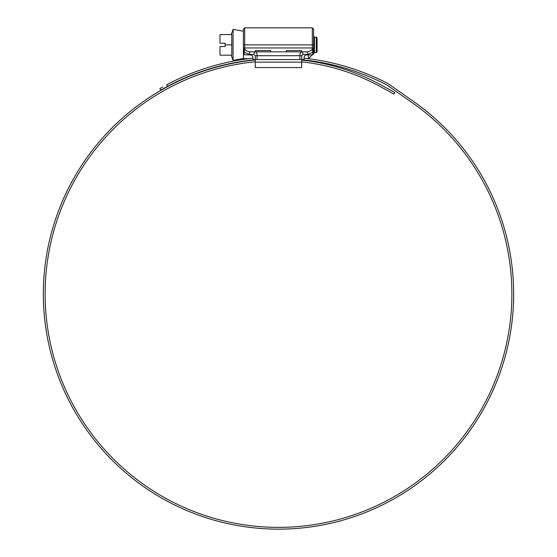 <?xml version="1.0" encoding="UTF-8"?>
<svg xmlns="http://www.w3.org/2000/svg" width="557" height="557" viewBox="0 0 557 557"><rect width="100%" height="100%" fill="white"/><g stroke="black" fill="none" stroke-linecap="round" stroke-linejoin="round"><path stroke-width="0.84" d="M316.313 37.131L317.086 37.911L317.086 51.836L316.313 52.609L316.313 37.131L314.51 37.131L313.605 36.233M316.313 52.609L314.51 52.609L314.51 37.131M231.197 55.185L233.084 60.358L233.084 29.382L243.395 31.206M225.153 44.873L225.153 46.544L219.994 46.544L219.994 55.185L231.782 55.185L231.782 34.555L219.994 34.555L219.994 43.195L225.153 43.195L225.153 44.873L231.782 44.873M312.233 54.878L308.446 58.666L308.446 54.927M243.395 49.301L244.634 49.107A1.288 0.355 0 0 0 243.395 49.462L244.154 52.114L244.154 54.76L243.395 53.869L243.395 44.873L243.395 58.666L248.673 58.666M286.235 51.836L286.493 50.541L301.448 50.541L301.713 51.85L306.092 51.836C309.226 51.71 311.3 50.757 312.317 48.967L313.605 49.301L313.605 53.869L312.846 54.76L314.51 52.609M299.903 59.571L255.273 59.571L255.287 67.564L301.713 67.564L301.713 59.571L299.903 59.571L299.903 55.7C299.979 53.368 300.411 52.08 301.191 51.836L250.908 51.836L255.287 51.836L255.552 50.541L270.507 50.541L270.765 51.836M255.287 67.564L301.713 67.564M255.287 61.757A233.383 233.383 0 0 0 45.117 293.985A233.383 233.383 0 0 0 278.5 527.368A233.383 233.383 0 0 0 412.361 102.808L387.331 85.277A5.159 5.159 0 0 0 386.739 84.922A235.423 235.423 0 0 0 301.713 59.71M255.287 59.968A235.165 235.165 0 0 0 43.335 293.985A235.165 235.165 0 0 0 278.5 529.15A235.165 235.165 0 0 0 413.385 101.353L388.347 83.822A6.935 6.935 0 0 0 387.561 83.341A237.198 237.198 0 0 0 304.059 58.165M270.96 529.032L271.593 529.046M272.812 529.08L275.548 529.129M274.413 529.115L275.158 529.129M279.635 529.15L281.953 529.122M281.181 529.136L282.176 529.122M284.404 529.073L286.256 529.025M286.312 529.018L285.692 529.039M281.626 529.129L280.519 529.143M280.087 529.143L278.368 529.15M160.458 88.243L162.888 86.864M161.822 87.463L161.008 87.929M252.941 58.165A237.198 237.198 0 0 0 166.661 84.803L167.553 86.349L160.792 90.102L159.901 88.563M255.287 59.71A235.423 235.423 0 0 0 167.553 86.349L163.786 88.403M160.792 90.102L161.349 89.781M161.899 89.468L162.714 89.009M301.713 60.079A214.222 214.222 0 0 1 384.205 86.718A127.163 127.163 0 0 0 387.407 88.472A232.582 232.582 0 0 1 394.795 92.559L393.903 94.105A230.807 230.807 0 0 0 386.572 90.046A128.939 128.939 0 0 1 383.327 88.264A212.44 212.44 0 0 0 301.713 61.876M306.092 51.836A2.576 1.824 90 0 1 307.91 54.412L303.015 54.412A2.576 1.824 90 0 0 301.191 51.836L301.713 51.85M313.605 44.873L244.683 44.873L244.683 47.965L312.317 47.965L312.317 27.85L313.605 29.138L313.605 49.301M243.395 44.873L243.395 29.138L244.683 27.85L244.683 44.873L243.395 44.873M255.273 55.7L253.985 54.412A2.576 1.824 90 0 1 255.809 51.836C256.589 52.08 257.021 53.368 257.097 55.7L255.273 55.7L255.273 59.571L252.941 59.571L252.941 57.503C252.774 55.951 251.91 55.094 250.358 54.927L244.154 54.76M313.605 47.965L312.317 47.965L312.846 54.76L306.642 54.927C305.09 55.094 304.226 55.951 304.059 57.503L304.059 59.571L301.727 59.571L301.727 55.7L303.015 54.412M243.395 47.965L244.683 47.965L244.683 48.967C245.7 50.757 247.774 51.71 250.908 51.836A2.576 1.824 90 0 0 249.09 54.412L244.154 52.114L244.634 49.107M307.91 54.412L312.846 52.114L313.605 49.462A1.288 0.355 180 0 0 312.366 49.107M255.287 62.147L301.713 62.147M301.727 55.7L257.097 55.7L257.097 59.571M253.985 54.412L249.09 54.412M243.395 58.541L233.084 60.358M231.197 34.555L233.084 29.382M312.317 27.85L244.683 27.85"/></g></svg>
